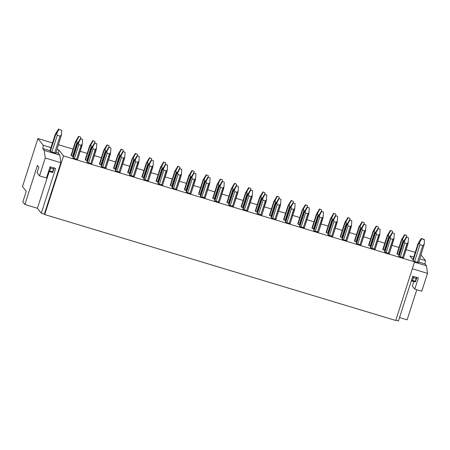 <?xml version="1.0" encoding="UTF-8"?>
<svg xmlns="http://www.w3.org/2000/svg" width="450" height="450" viewBox="0 0 450 450"><rect width="100%" height="100%" fill="white"/><g stroke="black" fill="none" stroke-linecap="round" stroke-linejoin="round"><path stroke-width="0.67" d="M415.282 281.278L416.177 278.483L413.387 277.644L412.493 280.434L415.282 281.278L415.451 281.931L416.987 277.166M53.449 169.031L50.659 168.188L49.759 170.983L52.549 171.821L54.062 168.024M416.796 277.476L416.177 278.483M395.831 320.175L398.447 320.963L412.796 276.272L418.376 277.954L414.787 289.125L412.324 286.009L413.719 281.661M411.3 280.929L415.451 281.931M57.066 149.468L58.899 150.019L63.546 155.908L44.713 214.56L44.364 214.116L41.293 213.188L55.642 168.502L50.062 166.815L46.474 177.992L39.504 175.882L45.242 158.006L44.212 150.418L42.733 148.545L43.279 145.305L37.924 138.532L22.5 186.57L26.235 191.301L22.826 201.915L24.868 204.497L37.417 208.288L49.179 171.658M24.868 204.497L37.423 165.392L38.829 167.175L37.035 172.766L39.504 175.882M399.538 317.554L407.126 319.843L416.796 289.733M48.566 171.472L52.723 172.479L54.253 167.709M45.242 158.006L60.863 162.72L44.364 214.116M412.329 268.779L427.5 273.358L421.762 291.234L414.787 289.125M41.293 213.188L37.417 208.288M49.978 167.074L50.659 168.188M52.549 171.821L52.723 172.479M48.712 171.017L49.759 170.983M44.212 150.418L59.833 155.132L60.863 162.72M414.461 262.142L426.471 265.764L424.991 263.891L418.804 262.024M419.991 244.749L422.781 245.588L424.238 244.187L424.395 239.782L424.041 239.333L421.256 238.494L418.877 241.987L418.067 243.658L418.416 244.102L419.479 242.747L419.991 244.749L414.608 261.506L414.214 261.382M414.608 261.506L418.618 262.547M42.733 148.545L50.006 150.739M56.07 152.572L58.354 153.259L59.833 155.132M58.523 129.037L61.661 130.326L58.523 129.037L55.333 134.201L55.688 134.651L56.745 133.296L57.257 135.293L51.874 152.049L55.884 153.09M55.339 134.111L49.967 150.913M49.95 150.964L51.874 152.049M426.471 265.764L427.5 273.358M421.059 254.993L425.537 260.651L424.991 263.891M44.713 214.56L395.73 320.484L414.562 261.827L409.916 255.943L413.73 257.091M419.799 258.924L425.537 260.651M415.243 252.388L406.125 249.632M398.976 247.477L391.95 245.357M384.806 243.203L377.781 241.082M370.637 238.928L363.611 236.807M356.468 234.653L349.442 232.532M342.293 230.372L335.272 228.257M328.123 226.097L321.103 223.982M313.954 221.822L306.934 219.701M299.784 217.547L292.764 215.426M285.615 213.272L278.589 211.151M271.446 208.997L264.42 206.876M257.276 204.722L250.251 202.601M243.107 200.441L236.081 198.326M228.932 196.166L221.912 194.046M214.763 191.891L207.743 189.771M200.593 187.616L193.573 185.496M186.424 183.341L179.404 181.221M172.254 179.066L165.229 176.946M158.085 174.786L151.059 172.671M143.916 170.511L136.89 168.396M129.746 166.236L122.721 164.115M115.571 161.961L108.551 159.84M101.402 157.686L94.382 155.565M87.233 153.411L80.212 151.29M73.063 149.136L58.579 144.765M52.509 142.931L37.924 138.532M63.546 155.908L414.562 261.827M43.279 145.305L51.002 147.639M78.632 136.316L80.769 137.188L78.632 136.316L75.532 141.486L75.814 141.846L76.697 140.648L77.074 142.358L72.591 156.324L73.209 156.51M75.538 141.412L71.061 155.413M71.049 155.453L72.591 156.324M94.59 142.858L91.491 148.028L87.008 161.994L88.549 162.866L91.761 163.721L96.469 148.337L96.728 143.73L94.59 142.858L96.728 143.73M92.801 140.591L94.939 141.469L92.801 140.591L89.702 145.766L89.983 146.121L90.866 144.922L91.243 146.632L86.76 160.599L87.379 160.791M89.707 145.688L85.213 159.705L89.702 145.727M85.219 159.727L86.76 160.599M108.759 147.133L105.666 152.303L101.177 166.269L101.458 166.629L105.93 167.996L110.638 152.612L110.897 148.005L108.759 147.133L110.897 148.005M106.971 144.866L109.108 145.744L106.971 144.866L103.871 150.041L104.158 150.396L105.041 149.197L105.413 150.913L100.929 164.874L101.548 165.066M103.883 149.963L99.383 163.98L103.871 150.002M99.388 164.002L100.929 164.874M122.929 151.408L119.835 156.578L115.346 170.544L115.633 170.904L120.099 172.271L124.808 156.887L125.066 152.286L122.929 151.408L125.066 152.286M121.14 149.141L123.278 150.019L121.14 149.141L118.046 154.316L118.328 154.671L119.211 153.472L119.582 155.188L115.099 169.155L115.718 169.341M118.052 154.237L113.574 168.244M113.558 168.283L115.099 169.155M137.098 155.683L134.004 160.858L129.521 174.819L129.803 175.179L134.274 176.552L138.977 161.162L139.236 156.561L137.098 155.683L139.236 156.561M135.309 153.416L137.447 154.294L135.309 153.416L132.216 158.591L132.497 158.946L133.38 157.748L133.751 159.463L129.268 173.43L129.892 173.616M132.221 158.513L127.744 172.519M127.733 172.558L129.268 173.43M151.273 159.958L148.174 165.133L143.691 179.1L145.226 179.972L148.444 180.827L153.146 165.442L153.405 160.836L151.273 159.958L153.405 160.836M143.691 179.1L148.168 165.094M149.484 157.697L151.616 158.569L149.484 157.697L146.385 162.866L146.666 163.226L147.549 162.028L147.921 163.738L143.438 177.705L144.062 177.891M146.391 162.787L141.913 176.794M146.379 162.827L141.891 176.811L143.438 177.705M165.442 164.233L162.343 169.408L157.86 183.375L159.396 184.247L162.613 185.102L167.316 169.718L167.58 165.111L165.442 164.233L167.58 165.111M163.654 161.972L165.786 162.844L163.654 161.972L160.554 167.141L160.836 167.501L161.719 166.303L162.09 168.013L157.607 181.98L158.231 182.166M160.56 167.068L156.083 181.069M160.549 167.102L156.06 181.086L157.607 181.98M179.612 168.514L176.513 173.683L172.029 187.65L173.565 188.522L176.782 189.377L181.485 173.993L181.749 169.386L179.612 168.514L181.749 169.386M177.823 166.247L179.961 167.124L177.823 166.247L174.724 171.416L175.005 171.776L175.888 170.578L176.265 172.288L171.776 186.255L172.401 186.446M174.729 171.343L170.252 185.344M174.718 171.382L170.235 185.361L171.776 186.255M193.781 172.789L190.682 177.958L186.199 191.925L187.74 192.797L190.952 193.652L195.66 178.268L195.919 173.661L193.781 172.789L195.919 173.661M191.993 170.522L194.13 171.399L191.993 170.522L188.893 175.697L189.174 176.051L190.058 174.853L190.434 176.569L185.951 190.53L186.57 190.721M188.899 175.618L184.421 189.619M188.893 175.657L184.404 189.636L185.951 190.53M207.951 177.064L204.851 182.233L200.368 196.2L200.649 196.56L205.121 197.927L209.829 182.542L210.088 177.936L207.951 177.064L210.088 177.936M206.162 174.797L208.299 175.674L206.162 174.797L203.062 179.972L203.344 180.326L204.227 179.128L204.604 180.844L200.121 194.805L200.739 194.996M203.068 179.893L198.591 193.899M198.579 193.939L200.121 194.805M222.12 181.339L219.026 186.514L214.537 200.475L214.819 200.835L219.291 202.202L223.999 186.817L224.257 182.216L222.12 181.339L224.257 182.216M220.331 179.072L222.469 179.949L220.331 179.072L217.237 184.247L217.519 184.601L218.402 183.403L218.773 185.119L214.29 199.086L214.909 199.271M217.243 184.168L212.766 198.174M212.749 198.214L214.29 199.086M236.289 185.614L233.196 190.789L228.713 204.75L228.994 205.11L233.46 206.482L238.168 191.093L238.427 186.491L236.289 185.614L238.427 186.491M228.713 204.75L233.19 190.749M234.501 183.347L236.638 184.224L234.501 183.347L231.407 188.522L231.688 188.876L232.571 187.678L232.942 189.394L228.459 203.361L229.084 203.546M231.412 188.443L226.935 202.449M226.924 202.489L228.459 203.361M250.464 189.889L247.365 195.064L242.882 209.031L244.417 209.903L247.635 210.757L252.338 195.373L252.596 190.766L250.464 189.889L252.596 190.766M248.67 187.627L250.808 188.499L248.67 187.627L245.576 192.797L245.857 193.157L246.741 191.959L247.112 193.669L242.629 207.636L243.253 207.821M245.582 192.724L241.104 206.724M241.093 206.764L242.629 207.636M264.634 194.164L261.534 199.339L257.051 213.306L258.587 214.178L261.804 215.032L266.507 199.648L266.766 195.041L264.634 194.164L266.766 195.041M262.845 191.903L264.977 192.774L262.845 191.903L259.746 197.072L260.027 197.432L260.91 196.234L261.281 197.944L256.798 211.911L257.423 212.096M259.751 196.999L255.274 210.999M255.263 211.039L256.798 211.911M278.803 198.444L275.704 203.614L271.221 217.581L272.756 218.453L275.974 219.308L280.676 203.923L280.941 199.316L278.803 198.444L280.941 199.316M277.014 196.178L279.152 197.055L277.014 196.178L273.915 201.347L274.196 201.707L275.079 200.509L275.456 202.219L270.968 216.186L271.592 216.377M273.921 201.274L269.443 215.274M269.432 215.314L270.968 216.186M292.973 202.719L289.873 207.889L285.39 221.856L286.931 222.727L290.143 223.583L294.851 208.198L295.11 203.591L292.973 202.719L295.11 203.591M291.184 200.453L293.321 201.33L291.184 200.453L288.084 205.627L288.366 205.982L289.249 204.784L289.626 206.499L285.142 220.461L285.761 220.652M288.09 205.549L283.613 219.549M283.601 219.589L285.142 220.461M307.142 206.994L304.043 212.164L299.559 226.131L299.841 226.491L304.312 227.857L309.021 212.473L309.279 207.872L307.142 206.994L309.279 207.872M299.559 226.131L304.043 212.13M305.353 204.727L307.491 205.605L305.353 204.727L302.254 209.903L302.535 210.257L303.418 209.059L303.795 210.774L299.312 224.741L299.931 224.927M302.259 209.824L297.782 223.83M297.771 223.869L299.312 224.741M321.311 211.269L318.212 216.444L313.729 230.406L314.01 230.766L318.482 232.138L323.19 216.748L323.449 212.147L321.311 211.269L323.449 212.147M313.729 230.406L318.212 216.405M319.522 209.002L321.66 209.88L319.522 209.002L316.423 214.178L316.71 214.532L317.593 213.334L317.964 215.049L313.481 229.016L314.1 229.202M316.429 214.099L311.957 228.105M311.94 228.144L313.481 229.016M335.481 215.544L332.387 220.719L327.898 234.686L328.185 235.041L332.651 236.413L337.359 221.029L337.618 216.422L335.481 215.544L337.618 216.422M333.692 213.283L335.829 214.155L333.692 213.283L330.598 218.453L330.879 218.807L331.762 217.609L332.134 219.324L327.651 233.291L328.269 233.477M330.604 218.374L326.126 232.38M326.109 232.419L327.651 233.291M349.65 219.819L346.556 224.994L342.073 238.961L343.609 239.833L346.826 240.688L351.529 225.304L351.787 220.697L349.65 219.819L351.787 220.697M347.861 217.558L349.999 218.43L347.861 217.558L344.767 222.727L345.049 223.088L345.932 221.889L346.303 223.599L341.82 237.566L342.444 237.752M344.773 222.654L340.296 236.655M340.284 236.694L341.82 237.566M363.825 224.1L360.726 229.269L356.231 243.214L357.778 244.108L360.996 244.963L365.698 229.579L365.957 224.972L363.825 224.1L365.957 224.972M360.72 229.23L356.254 243.197M362.036 221.833L364.168 222.705L362.036 221.833L358.937 227.002L359.218 227.362L360.101 226.164L360.473 227.874L355.989 241.841L356.614 242.027M358.942 226.929L354.465 240.93M354.454 240.969L355.989 241.841M377.994 228.375L374.895 233.544L370.401 247.489L371.947 248.383L375.165 249.238L379.868 233.854L380.126 229.247L377.994 228.375L380.126 229.247M374.889 233.505L370.423 247.472M376.206 226.108L378.338 226.986L376.206 226.108L373.106 231.283L373.387 231.638L374.271 230.439L374.642 232.149L370.159 246.116L370.783 246.308M373.112 231.204L368.634 245.205M368.623 245.244L370.159 246.116M392.164 232.65L389.064 237.819L384.576 251.764L386.117 252.658L389.334 253.513L394.037 238.129L394.301 233.522L392.164 232.65L394.301 233.522M389.059 237.78L384.593 251.747M390.375 230.383L392.512 231.261L390.375 230.383L387.276 235.558L387.557 235.912L388.44 234.714L388.817 236.43L384.328 250.391L384.952 250.583M387.281 235.479L382.804 249.486M382.793 249.519L384.328 250.391M406.333 236.925L403.234 242.094L398.745 256.039L399.032 256.421L403.504 257.788L408.212 242.404L408.471 237.803L406.333 236.925L408.471 237.803M403.234 242.061L398.762 256.022M404.544 234.658L406.682 235.536L404.544 234.658L401.445 239.833L401.726 240.188L402.609 238.989L402.986 240.705L398.503 254.672L399.122 254.857M401.451 239.754L396.973 253.761M396.962 253.8L398.503 254.672M80.421 138.578L77.321 143.752L72.838 157.719L74.379 158.591L77.591 159.446L82.299 144.062L82.558 139.455L80.421 138.578L82.558 139.455M77.327 143.674L77.603 144.107L78.486 142.909L78.862 144.624L81.09 145.299L82.299 144.062M78.486 142.909L80.663 138.881M77.591 159.446L82.069 145.457M80.685 138.662L80.769 137.188M77.074 142.358L77.85 142.594M76.697 140.648L78.874 136.62M91.496 147.954L91.772 148.388L92.655 147.189L93.032 148.899L95.265 149.574L96.469 148.337M92.655 147.189L94.832 143.162M91.761 163.721L96.238 149.732M94.854 142.937L94.939 141.469M91.243 146.632L92.019 146.869M90.866 144.922L93.043 140.895M105.671 152.229L105.947 152.662L106.83 151.464L107.201 153.174L109.434 153.849L110.638 152.612M106.83 151.464L109.001 147.437M109.024 147.212L109.108 145.744M105.413 150.913L106.189 151.144M105.041 149.197L107.212 145.17M119.841 156.504L120.116 156.938L120.999 155.739L121.371 157.449L123.604 158.124L124.808 156.887M120.999 155.739L123.171 151.712M120.099 172.271L124.577 158.282M123.193 151.487L123.278 150.019M119.582 155.188L120.358 155.424M119.211 153.472L121.382 149.445M134.01 160.779L134.286 161.213L135.169 160.014L135.54 161.73L137.773 162.399L138.977 161.162M135.169 160.014L137.34 155.987M134.274 176.552L138.746 162.557M137.368 155.762L137.447 154.294M133.751 159.463L134.533 159.699M133.38 157.748L135.551 153.72M148.179 165.054L148.455 165.487L149.338 164.289L149.709 166.005L151.942 166.674L153.146 165.442M149.338 164.289L151.509 160.262M148.444 180.827L152.916 166.838M151.537 160.037L151.616 158.569M147.921 163.738L148.703 163.974M147.549 162.028L149.721 157.995M162.349 169.329L162.624 169.763L163.507 168.564L163.884 170.28L166.112 170.955L167.316 169.718M163.507 168.564L165.679 164.537M162.613 185.102L167.091 171.112M165.707 164.317L165.786 162.844M162.09 168.013L162.872 168.249M161.719 166.303L163.89 162.276M176.518 173.604L176.794 174.037L177.677 172.839L178.054 174.555L180.281 175.23L181.485 173.993M177.677 172.839L179.848 168.812M176.782 189.377L181.26 175.388M179.876 168.593L179.961 167.124M176.265 172.288L177.041 172.524M175.888 170.578L178.059 166.551M190.688 177.885L190.963 178.318L191.846 177.12L192.223 178.83L194.451 179.505L195.66 178.268M191.846 177.12L194.023 173.093M194.046 172.868L194.13 171.399M190.434 176.569L191.211 176.799M190.058 174.853L192.234 170.826M204.857 182.16L205.132 182.593L206.021 181.395L206.393 183.105L208.626 183.78L209.829 182.542M206.021 181.395L208.192 177.368M205.121 197.927L209.599 183.938M208.215 177.143L208.299 175.674M204.604 180.844L205.38 181.074M204.227 179.128L206.404 175.101M219.032 186.435L219.308 186.868L220.191 185.67L220.562 187.38L222.795 188.055L223.999 186.817M220.191 185.67L222.362 181.643M219.291 202.202L223.768 188.213M222.384 181.417L222.469 179.949M218.773 185.119L219.549 185.355M218.402 183.403L220.573 179.376M233.201 190.71L233.477 191.143L234.36 189.945L234.731 191.661L236.964 192.33L238.168 191.093M234.36 189.945L236.531 185.917M233.46 206.482L237.938 192.487M236.554 185.692L236.638 184.224M232.942 189.394L233.719 189.63M232.571 187.678L234.743 183.651M247.371 194.985L247.646 195.418L248.529 194.22L248.901 195.936L251.134 196.611L252.338 195.373M248.529 194.22L250.701 190.192M247.635 210.757L252.107 196.768M250.729 189.968L250.808 188.499M247.112 193.669L247.894 193.905M246.741 191.959L248.912 187.931M261.54 199.26L261.816 199.693L262.699 198.495L263.07 200.211L265.303 200.886L266.507 199.648M262.699 198.495L264.87 194.468M261.804 215.032L266.276 201.043M264.898 194.248L264.977 192.774M261.281 197.944L262.063 198.18M260.91 196.234L263.081 192.206M275.709 203.535L275.985 203.974L276.868 202.776L277.245 204.486L279.472 205.161L280.676 203.923M276.868 202.776L279.039 198.743M275.974 219.308L280.451 205.318M279.067 198.523L279.152 197.055M275.456 202.219L276.233 202.455M275.079 200.509L277.251 196.481M289.879 207.816L290.154 208.249L291.037 207.051L291.414 208.761L293.642 209.436L294.851 208.198M291.037 207.051L293.209 203.023M290.143 223.583L294.621 209.593M293.237 202.798L293.321 201.33M289.626 206.499L290.402 206.73M289.249 204.784L291.42 200.756M304.048 212.091L304.324 212.524L305.207 211.326L305.584 213.036L307.817 213.711L309.021 212.473M305.207 211.326L307.384 207.298M304.312 227.857L308.79 213.868M307.406 207.073L307.491 205.605M303.795 210.774L304.571 211.005M303.418 209.059L305.595 205.031M318.223 216.366L318.499 216.799L319.382 215.601L319.753 217.316L321.986 217.986L323.19 216.748M319.382 215.601L321.553 211.573M318.482 232.138L322.959 218.143M321.576 211.348L321.66 209.88M317.964 215.049L318.741 215.286M317.593 213.334L319.764 209.306M332.392 220.641L332.668 221.074L333.551 219.876L333.923 221.591L336.156 222.261L337.359 221.029M333.551 219.876L335.723 215.848M332.651 236.413L337.129 222.424M335.745 215.623L335.829 214.155M332.134 219.324L332.91 219.561M331.762 217.609L333.934 213.581M346.562 224.916L346.838 225.349L347.721 224.151L348.092 225.866L350.325 226.541L351.529 225.304M347.721 224.151L349.892 220.123M346.826 240.688L351.298 226.699M349.914 219.904L349.999 218.43M346.303 223.599L347.085 223.836M345.932 221.889L348.103 217.862M360.731 229.191L361.007 229.624L361.89 228.426L362.261 230.141L364.494 230.816L365.698 229.579M361.89 228.426L364.061 224.398M360.996 244.963L365.468 230.974M364.089 224.179L364.168 222.705M360.473 227.874L361.254 228.111M360.101 226.164L362.272 222.137M374.901 233.471L375.176 233.904L376.059 232.706L376.431 234.416L378.664 235.091L379.868 233.854M376.059 232.706L378.231 228.679M375.165 249.238L379.637 235.249M378.259 228.454L378.338 226.986M374.642 232.149L375.424 232.386M374.271 230.439L376.442 226.412M389.07 237.746L389.346 238.179L390.229 236.981L390.606 238.691L392.833 239.366L394.037 238.129M390.229 236.981L392.4 232.954M389.334 253.513L393.812 239.524M392.428 232.729L392.512 231.261M388.817 236.43L389.593 236.661M388.44 234.714L390.611 230.687M403.239 242.021L403.515 242.454L404.398 241.256L404.775 242.966L407.002 243.641L408.212 242.404M404.398 241.256L406.575 237.229M406.598 237.004L406.682 235.536M402.986 240.705L403.762 240.941M402.609 238.989L404.781 234.962M58.899 150.019L58.354 153.259M418.072 243.568L412.909 259.729M424.238 244.187L418.624 262.575M421.256 238.494L424.395 239.782M419.479 242.747L421.605 238.939M57.257 135.293L60.047 136.136L61.504 134.73L55.896 153.124M61.504 134.73L61.661 130.326M56.745 133.296L58.871 129.482M412.712 276.531L413.387 277.644M411.446 280.468L412.493 280.434M77.603 144.107L73.119 158.074M78.862 144.624L74.379 158.591M81.09 145.299L76.607 159.261M75.814 141.846L71.331 155.812M91.772 148.388L87.289 162.349M93.032 148.899L88.549 162.866M95.265 149.574L90.776 163.541M89.983 146.121L85.5 160.088M105.947 152.662L101.458 166.629M107.201 153.174L102.718 167.141M109.434 153.849L104.951 167.816M104.158 150.396L99.669 164.362M120.116 156.938L115.633 170.904M121.371 157.449L116.888 171.416M123.604 158.124L119.121 172.091M118.328 154.671L113.844 168.638M134.286 161.213L129.803 175.179M135.54 161.73L131.057 175.691M137.773 162.399L133.29 176.366M132.497 158.946L128.014 172.912M148.455 165.487L143.972 179.454M149.709 166.005L145.226 179.972M151.942 166.674L147.459 180.641M146.666 163.226L142.183 177.188M162.624 169.763L158.141 183.729M163.884 170.28L159.396 184.247M166.112 170.955L161.629 184.916M160.836 167.501L156.352 181.463M176.794 174.037L172.311 188.004M178.054 174.555L173.565 188.522M180.281 175.23L175.798 189.197M175.005 171.776L170.522 185.743M190.963 178.318L186.48 192.279M192.223 178.83L187.74 192.797M194.451 179.505L189.968 193.472M189.174 176.051L184.691 190.018M205.132 182.593L200.649 196.56M206.393 183.105L201.909 197.072M208.626 183.78L204.137 197.747M203.344 180.326L198.861 194.293M219.308 186.868L214.819 200.835M220.562 187.38L216.079 201.347M222.795 188.055L218.312 202.022M217.519 184.601L213.03 198.568M233.477 191.143L228.994 205.11M234.731 191.661L230.248 205.622M236.964 192.33L232.481 206.297M231.688 188.876L227.205 202.843M247.646 195.418L243.163 209.385M248.901 195.936L244.417 209.903M251.134 196.611L246.651 210.572M245.857 193.157L241.374 207.118M261.816 199.693L257.332 213.66M263.07 200.211L258.587 214.178M265.303 200.886L260.82 214.847M260.027 197.432L255.544 211.399M275.985 203.974L271.502 217.935M277.245 204.486L272.756 218.453M279.472 205.161L274.989 219.127M274.196 201.707L269.713 215.674M290.154 208.249L285.671 222.21M291.414 208.761L286.931 222.727M293.642 209.436L289.159 223.403M288.366 205.982L283.882 219.949M304.324 212.524L299.841 226.491M305.584 213.036L301.101 227.002M307.817 213.711L303.328 227.678M302.535 210.257L298.052 224.224M318.499 216.799L314.01 230.766M319.753 217.316L315.27 231.278M321.986 217.986L317.503 231.953M316.71 214.532L312.221 228.499M332.668 221.074L328.185 235.041M333.923 221.591L329.439 235.553M336.156 222.261L331.673 236.227M330.879 218.807L326.391 232.774M346.838 225.349L342.354 239.316M348.092 225.866L343.609 239.833M350.325 226.541L345.842 240.502M345.049 223.088L340.566 237.049M361.007 229.624L356.524 243.591M362.261 230.141L357.778 244.108M364.494 230.816L360.011 244.783M359.218 227.362L354.735 241.329M375.176 233.904L370.693 247.866M376.431 234.416L371.947 248.383M378.664 235.091L374.181 249.058M373.387 231.638L368.904 245.604M389.346 238.179L384.863 252.146M390.606 238.691L386.117 252.658M392.833 239.366L388.35 253.333M387.557 235.912L383.074 249.879M403.515 242.454L399.032 256.421M404.775 242.966L400.292 256.933M407.002 243.641L402.519 257.608M401.726 240.188L397.243 254.154M418.416 244.102L413.257 260.173M422.781 245.588L417.397 262.35M60.047 136.136L54.664 152.893M55.688 134.651L50.304 151.408M77.321 143.713L72.832 157.697M75.532 141.452L71.044 155.43M91.491 147.988L87.002 161.972M105.66 152.263L101.171 166.247M110.43 153.979L105.93 167.996M119.829 156.544L115.341 170.522M118.041 154.277L113.552 168.255M133.999 160.819L129.51 174.797M132.21 158.552L127.721 172.53M162.338 169.369L157.849 183.347M176.513 173.644L172.024 187.627M190.682 177.919L186.193 191.903M195.452 179.634L190.952 193.652M204.851 182.199L200.362 196.178M203.062 179.933L198.574 193.911M219.021 186.474L214.532 200.453M217.232 184.208L212.743 198.186M231.401 188.482L226.912 202.466M247.359 195.024L242.871 209.002M245.571 192.757L241.082 206.741M261.529 199.299L257.04 213.278M259.74 197.032L255.251 211.016M275.698 203.574L271.209 217.558M273.909 201.313L269.421 215.291M289.873 207.849L285.384 221.833M288.084 205.588L283.596 219.566M302.254 209.863L297.765 223.841M316.423 214.138L311.934 228.116M332.381 220.68L327.892 234.658M330.593 218.413L326.104 232.397M346.551 224.955L342.062 238.933M344.762 222.688L340.273 236.672M358.931 226.969L354.442 240.947M373.101 231.244L368.612 245.222M387.27 235.519L382.781 249.497M408.004 243.771L403.504 257.788M401.445 239.794L396.956 253.772M418.061 243.607L412.892 259.712M55.328 134.156L49.944 150.93"/></g></svg>

